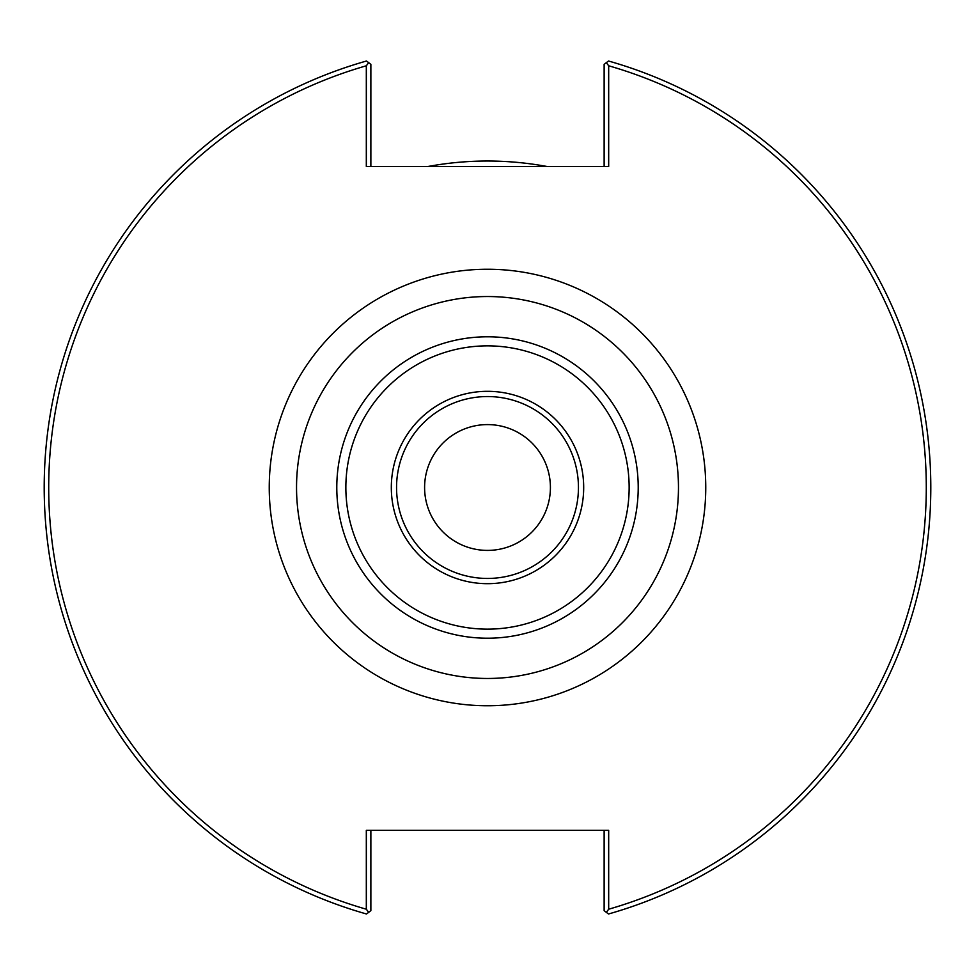 <?xml version="1.0" encoding="UTF-8"?>
<svg xmlns="http://www.w3.org/2000/svg" width="975" height="975" viewBox="0 0 975 975"><rect width="100%" height="100%" fill="white"/><g stroke="black" fill="none" stroke-linecap="round" stroke-linejoin="round"><path stroke-width="1.46" d="M550.412 487.5A62.912 62.912 0 0 1 456.044 541.978A62.912 62.912 0 0 1 456.044 433.022A62.912 62.912 0 0 1 550.412 487.5M487.5 678.466A190.966 190.966 0 0 0 678.466 487.5A190.966 190.966 0 0 0 487.5 296.534A190.966 190.966 0 0 0 296.534 487.5A190.966 190.966 0 0 0 487.5 678.466M608.68 65.788L606.328 62.668L608.51 61.011A443.332 443.332 0 0 1 608.51 913.989L606.328 912.332L608.68 909.212A438.774 438.774 0 0 0 608.68 65.788L608.68 166.481L366.32 166.481L366.32 65.788A438.774 438.774 0 0 0 366.32 909.212L368.672 912.332L366.49 913.989A443.332 443.332 0 0 1 366.49 61.011L368.672 62.668L366.32 65.788M608.68 909.212L608.68 830.334L366.32 830.334L366.32 909.212M487.5 583.684A96.184 96.184 0 0 0 583.684 487.5A96.184 96.184 0 0 0 487.5 391.316A96.184 96.184 0 0 0 391.316 487.5A96.184 96.184 0 0 0 487.5 583.684M487.5 396.557A90.943 90.943 0 0 0 396.557 487.5A90.943 90.943 0 0 0 487.5 578.443A90.943 90.943 0 0 0 578.443 487.5A90.943 90.943 0 0 0 487.5 396.557M606.328 62.668L604.134 64.338L604.134 166.481M370.866 166.481L370.866 64.338L368.672 62.668M604.134 830.334L604.134 910.662L606.328 912.332M368.672 912.332L370.866 910.662L370.866 830.334M546.938 166.481A326.467 326.467 0 0 0 428.062 166.481M487.5 705.754A218.254 218.254 0 0 0 705.754 487.5A218.254 218.254 0 0 0 487.5 269.246A218.254 218.254 0 0 0 269.246 487.5A218.254 218.254 0 0 0 487.5 705.754M487.5 638.211A150.711 150.711 0 0 0 638.211 487.5A150.711 150.711 0 0 0 487.5 336.789A150.711 150.711 0 0 0 336.789 487.5A150.711 150.711 0 0 0 487.5 638.211M487.5 629.143A141.643 141.643 0 0 0 629.143 487.5A141.643 141.643 0 0 0 487.5 345.857A141.643 141.643 0 0 0 345.857 487.5A141.643 141.643 0 0 0 487.5 629.143"/></g></svg>
